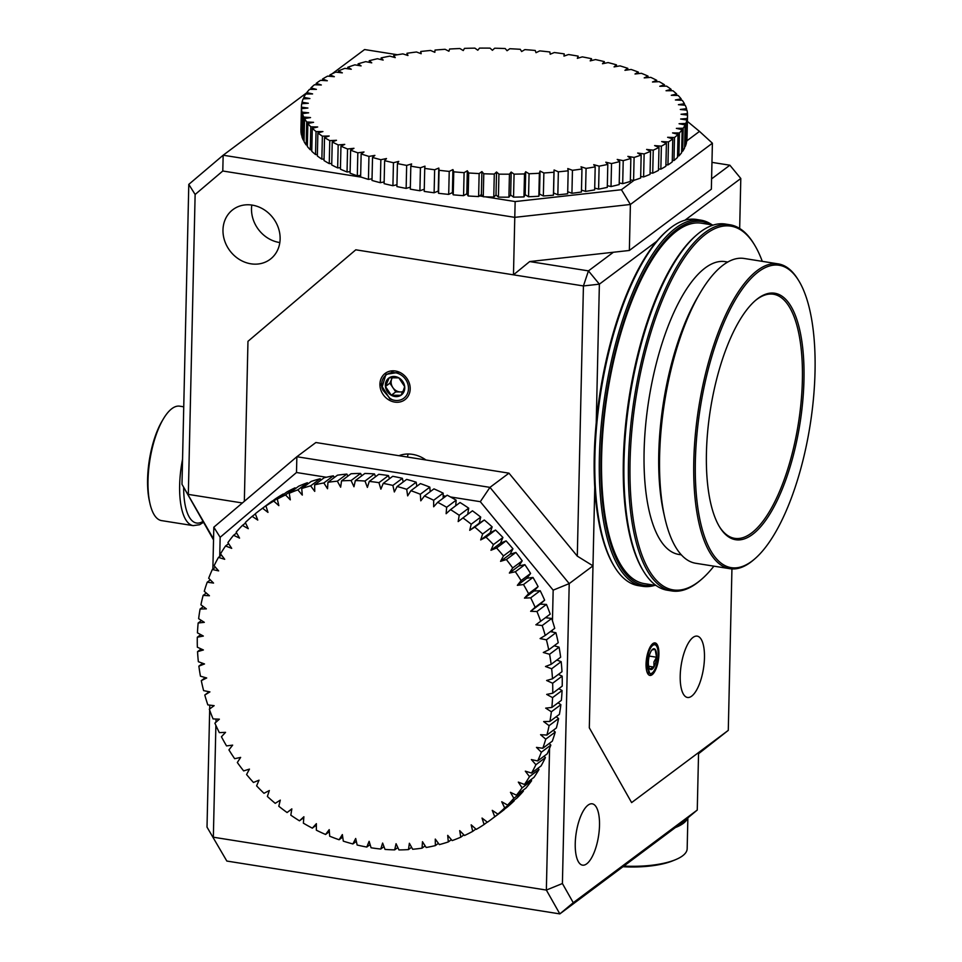 <?xml version="1.0" encoding="UTF-8"?>
<svg xmlns="http://www.w3.org/2000/svg" width="962" height="962" viewBox="0 0 962 962"><rect width="100%" height="100%" fill="white"/><g stroke="black" fill="none" stroke-linecap="round" stroke-linejoin="round"><path stroke-width="1.44" d="M691.666 696.151A31.049 11.279 99 0 0 704.16 663.083A31.049 11.279 99 0 0 697.197 636.135A31.049 11.279 99 0 0 693.001 637.445A31.049 11.279 99 0 0 680.519 670.502A31.049 11.279 99 0 0 687.469 697.462A31.049 11.279 99 0 0 691.666 696.151M425.925 459.98A31.049 27.104 -126.8 0 0 412.506 454.365A31.049 27.104 -126.8 0 0 398.929 455.699M408.165 454.016A31.049 27.104 -126.8 0 0 407.455 457.058M652.128 674.723A16.45 5.976 99 0 0 658.754 657.202A16.45 5.976 99 0 0 655.062 642.917A16.45 5.976 99 0 0 652.837 643.614A16.45 5.976 99 0 0 646.223 661.134A16.45 5.976 99 0 0 649.903 675.42A16.45 5.976 99 0 0 652.128 674.723M395.406 370.995A16.45 14.358 -126.8 0 0 385.209 373.364A16.45 14.358 -126.8 0 0 380.796 389.863A16.45 14.358 -126.8 0 0 394.709 402.092A16.45 14.358 -126.8 0 0 404.906 399.723A16.45 14.358 -126.8 0 0 409.319 383.225A16.45 14.358 -126.8 0 0 395.406 370.995M212.867 569.107L213.817 527.2L296.861 456.734L315.885 442.52L508.97 473.16L577.296 556.132L583.429 285.942L355.796 249.807L247.968 341.33L244.336 501.31L247.968 341.33L355.796 249.807L513.467 274.831L514.778 217.352L222.787 171.008L195.13 194.48L188.324 494.396L242.376 502.97M656.685 241.342L599.374 284.163L596.236 422.763M594.756 487.614L589.309 727.801L631.613 802.597L728.282 730.362L731.938 568.915M739.67 228.451L740.8 178.487L684.944 220.226M686.82 140.861L699.494 131.397L712.397 143.206L711.351 189.189L629.352 250.469L529.677 261.568L588.443 270.887L613.407 252.236M711.591 178.872L729.869 165.211L711.964 162.374M728.282 730.362L698.544 753.739M740.8 178.487L729.869 165.211M599.374 284.163L588.443 270.887L583.429 285.942L599.374 284.163M588.047 805.134A31.049 11.279 99 0 0 575.553 838.191A31.049 11.279 99 0 0 582.503 865.151A31.049 11.279 99 0 0 586.712 863.828A31.049 11.279 99 0 0 599.194 830.771A31.049 11.279 99 0 0 592.243 803.811A31.049 11.279 99 0 0 588.047 805.134M631.613 802.597L589.309 727.801L592.989 565.848L569.215 583.609L562.409 883.525L573.256 902.705L697.258 810.04L698.568 752.561L631.613 802.597M215.885 725.396L213.348 837.217L546.356 890.066L549.579 748.304M549.675 743.939L549.687 743.109M552.212 631.986L552.26 630.194M552.465 620.791L553.162 590.151L480.303 501.683L450.469 496.957M445.839 496.212L443.169 495.791M326.322 477.248L296.488 472.51L220.154 537.301L219.721 556.469M216.029 719.047L215.957 722.209M697.258 810.04L683.838 821.235L559.836 913.9L226.828 861.05L207.01 827.116L209.668 710.172M209.692 708.946L209.788 705.134M296.488 472.51L296.861 456.734L489.959 487.373L508.97 473.16M577.296 556.132L592.989 565.848M480.303 501.683L489.959 487.373L569.215 583.609L553.162 590.151M573.256 902.705L559.836 913.9L546.356 890.066L562.409 883.525M207.01 827.116L226.828 861.05M220.154 537.301L213.817 527.2M280.122 238.997A31.049 27.104 -126.8 0 0 263.804 209.512A31.049 27.104 -126.8 0 0 232.972 209.584A31.049 27.104 -126.8 0 0 222.98 229.93A31.049 27.104 -126.8 0 0 239.297 259.415A31.049 27.104 -126.8 0 0 270.142 259.331A31.049 27.104 -126.8 0 0 280.122 238.997M251.803 205.05A31.049 27.104 -126.8 0 0 251.503 208.61A31.049 27.104 -126.8 0 0 279.834 242.556M397.486 54.762L364.586 49.543L332.118 73.797M329.954 75.421L328.872 76.238M306.794 92.725L223.16 155.219L361.171 177.128M479.521 195.911L483.008 196.464M485.317 196.825L515.151 201.563L621.428 189.73L634.102 180.267M699.494 131.397L687.397 121.392M213.528 539.886L181.986 484.295L188.792 184.379L223.16 155.219L222.787 171.008M712.397 143.206L630.399 204.473L629.352 250.469M529.677 261.568L513.467 274.831M181.986 484.295L213.552 539.009M621.428 189.73L630.399 204.473L514.778 217.352L515.151 201.563M195.13 194.48L188.792 184.379M309.548 89.334A193.109 62.915 1.3 0 0 308.105 90.957A193.109 62.915 1.3 0 0 306.794 92.592L312.59 93.915L305.76 94.035A193.109 62.915 1.3 0 0 303.824 97.366L309.884 98.545L303.15 98.858A193.109 62.915 1.3 0 0 302.032 102.237L308.321 103.271L301.719 103.74A193.109 62.915 1.3 0 0 301.431 106.758A193.109 62.915 1.3 0 0 301.419 107.167L307.912 108.033L301.467 108.682A193.109 62.915 1.3 0 0 301.996 112.121L308.646 112.819L302.417 113.636A193.109 62.915 1.3 0 0 303.764 117.063L310.534 117.592L304.545 118.566A193.109 62.915 1.3 0 0 306.71 121.97L313.552 122.318L307.84 123.461A193.109 62.915 1.3 0 0 310.81 126.804L317.676 126.984L312.289 128.271A193.109 62.915 1.3 0 0 316.041 131.553L322.907 131.553L317.869 132.972A193.109 62.915 1.3 0 0 322.378 136.171L329.184 136.003L324.531 137.554A193.109 62.915 1.3 0 0 329.774 140.632L336.484 140.284L332.239 141.967A193.109 62.915 1.3 0 0 338.179 144.913L344.757 144.396L340.957 146.188A193.109 62.915 1.3 0 0 347.559 148.99L353.956 148.304L350.613 150.192A193.109 62.915 1.3 0 0 357.828 152.826L364.009 151.972L361.147 153.956A193.109 62.915 1.3 0 0 368.951 156.409L374.879 155.399L372.522 157.455A193.109 62.915 1.3 0 0 380.856 159.716L386.483 158.55L384.632 160.666A193.109 62.915 1.3 0 0 393.446 162.722L398.761 161.4L397.426 163.576A193.109 62.915 1.3 0 0 406.661 165.404L411.616 163.949L410.822 166.161A193.109 62.915 1.3 0 0 420.43 167.761L424.988 166.173L424.735 168.41A193.109 62.915 1.3 0 0 434.644 169.757L438.792 168.061L439.069 170.298A193.109 62.915 1.3 0 0 449.23 171.404L452.934 169.589L453.751 171.825A193.109 62.915 1.3 0 0 464.093 172.667L467.328 170.767L468.686 172.98A193.109 62.915 1.3 0 0 479.148 173.569L481.902 171.573L483.778 173.761A193.109 62.915 1.3 0 0 494.288 174.074L496.536 171.994L498.929 174.146A193.109 62.915 1.3 0 0 509.439 174.182L511.171 172.054L514.069 174.146A193.109 62.915 1.3 0 0 524.494 173.918L525.697 171.741L529.076 173.761A193.109 62.915 1.3 0 0 539.369 173.256L540.043 171.044L543.867 172.98A193.109 62.915 1.3 0 0 553.956 172.222L554.088 169.985L558.357 171.825A193.109 62.915 1.3 0 0 568.181 170.803L567.784 168.554L572.45 170.298A193.109 62.915 1.3 0 0 581.962 169.011L581.012 166.775L586.074 168.398A193.109 62.915 1.3 0 0 595.189 166.871L593.722 164.658L599.122 166.149A193.109 62.915 1.3 0 0 607.804 164.394L605.807 162.205L611.531 163.564A193.109 62.915 1.3 0 0 619.72 161.58L617.219 159.439L623.22 160.654A193.109 62.915 1.3 0 0 630.856 158.453L627.861 156.373L634.102 157.431A193.109 62.915 1.3 0 0 641.161 155.038L637.686 153.03L644.131 153.932A193.109 62.915 1.3 0 0 650.552 151.347L646.632 149.435L653.246 150.168A193.109 62.915 1.3 0 0 658.994 147.414L654.629 145.599L661.375 146.164A193.109 62.915 1.3 0 0 666.413 143.254L661.652 141.546L668.47 141.943A193.109 62.915 1.3 0 0 672.775 138.901L667.64 137.301L674.494 137.53A193.109 62.915 1.3 0 0 678.03 134.367L672.558 132.912L679.412 132.96A193.109 62.915 1.3 0 0 682.166 129.702L676.37 128.379L683.188 128.247A193.109 62.915 1.3 0 0 685.136 124.916L679.076 123.737L685.81 123.437A193.109 62.915 1.3 0 0 686.928 120.046L680.639 119.023L687.241 118.542A193.109 62.915 1.3 0 0 687.529 115.524A193.109 62.915 1.3 0 0 687.541 115.115L681.048 114.262L687.481 113.612A193.109 62.915 1.3 0 0 686.952 110.173L680.314 109.476L686.543 108.658A193.109 62.915 1.3 0 0 685.197 105.231L678.426 104.702L684.415 103.716A193.109 62.915 1.3 0 0 682.25 100.325L675.408 99.964L681.12 98.833A193.109 62.915 1.3 0 0 678.15 95.478L671.284 95.298L676.659 94.011A193.109 62.915 1.3 0 0 672.919 90.741L666.053 90.729L671.091 89.31A193.109 62.915 1.3 0 0 666.582 86.123L659.776 86.291L664.429 84.74A193.109 62.915 1.3 0 0 659.186 81.662L652.476 81.998L656.721 80.327A193.109 62.915 1.3 0 0 650.781 77.369L644.203 77.886L648.003 76.106A193.109 62.915 1.3 0 0 641.401 73.304L635.004 73.99L638.347 72.102A193.109 62.915 1.3 0 0 631.12 69.456L624.939 70.31L627.801 68.338A193.109 62.915 1.3 0 0 620.009 65.873L614.081 66.895L616.438 64.839A193.109 62.915 1.3 0 0 608.104 62.578L602.477 63.745L604.328 61.616A193.109 62.915 1.3 0 0 595.514 59.572L590.199 60.883L591.522 58.706A193.109 62.915 1.3 0 0 582.299 56.878L577.344 58.333L578.138 56.121A193.109 62.915 1.3 0 0 568.53 54.533L563.972 56.109L564.225 53.884A193.109 62.915 1.3 0 0 554.316 52.525L550.168 54.233L549.891 51.984A193.109 62.915 1.3 0 0 539.73 50.89L536.026 52.694L535.209 50.457A193.109 62.915 1.3 0 0 524.867 49.615L521.632 51.527L520.274 49.302A193.109 62.915 1.3 0 0 509.812 48.725L507.058 50.721L505.182 48.533A193.109 62.915 1.3 0 0 494.672 48.22L492.412 50.289L490.031 48.136A193.109 62.915 1.3 0 0 479.521 48.1L477.789 50.228L474.891 48.136A193.109 62.915 1.3 0 0 464.466 48.377L463.263 50.553L459.884 48.533A193.109 62.915 1.3 0 0 449.591 49.026L448.917 51.239L445.093 49.302A193.109 62.915 1.3 0 0 435.004 50.072L434.86 52.309L430.603 50.469A193.109 62.915 1.3 0 0 420.767 51.491L421.176 53.728L416.498 51.996A193.109 62.915 1.3 0 0 406.998 53.271L407.948 55.507L402.886 53.884A193.109 62.915 1.3 0 0 393.771 55.411L395.238 57.624L389.838 56.133A193.109 62.915 1.3 0 0 381.156 57.9L383.153 60.077L377.429 58.73A193.109 62.915 1.3 0 0 369.24 60.714L371.741 62.843L365.74 61.64A193.109 62.915 1.3 0 0 358.104 63.841L361.099 65.909L354.858 64.851A193.109 62.915 1.3 0 0 347.799 67.256L351.274 69.252L344.817 68.35A193.109 62.915 1.3 0 0 338.408 70.935L342.328 72.859L335.714 72.114A193.109 62.915 1.3 0 0 329.966 74.88L334.331 76.695L327.585 76.13A193.109 62.915 1.3 0 0 322.547 79.028L327.308 80.748L320.49 80.351A193.109 62.915 1.3 0 0 316.185 83.393L321.32 84.981L314.454 84.752A193.109 62.915 1.3 0 0 310.93 87.915L316.402 89.382L309.548 89.334M687.529 115.524L687.012 138.516A193.109 62.915 -178.7 0 1 686.724 141.534L686.435 141.558M686.928 120.046L686.411 143.037A193.109 62.915 -178.7 0 1 685.281 146.428L684.643 146.452M685.136 124.916L684.607 147.907A193.109 62.915 -178.7 0 1 682.671 151.238L681.673 151.262M682.166 129.702L681.637 152.693A193.109 62.915 -178.7 0 1 678.895 155.952L677.537 155.94M678.03 134.367L677.513 157.371A193.109 62.915 -178.7 0 1 673.977 160.522L672.282 160.474M672.775 138.901L672.246 161.893A193.109 62.915 -178.7 0 1 667.953 164.935L665.92 164.815M666.413 143.254L665.884 166.246A193.109 62.915 -178.7 0 1 660.846 169.156L658.501 168.963M658.994 147.414L658.465 170.406A193.109 62.915 -178.7 0 1 652.717 173.16L650.072 172.871M650.552 151.347L650.035 174.338A193.109 62.915 -178.7 0 1 643.614 176.924L640.668 176.515M641.161 155.038L640.644 178.03A193.109 62.915 -178.7 0 1 633.585 180.435L630.375 179.882M630.856 158.453L630.338 181.445A193.109 62.915 -178.7 0 1 622.691 183.646L619.227 182.948M619.72 161.58L619.191 184.572A193.109 62.915 -178.7 0 1 611.014 186.556L607.323 185.678M607.804 164.394L607.287 187.386A193.109 62.915 -178.7 0 1 598.604 189.141L594.708 188.071M595.189 166.871L594.672 189.875A193.109 62.915 -178.7 0 1 585.545 191.39L581.481 190.091M581.962 169.011L581.433 192.015A193.109 62.915 -178.7 0 1 571.933 193.29L567.712 191.715M568.181 170.803L567.664 193.795A193.109 62.915 -178.7 0 1 557.84 194.817L553.571 192.977L553.439 195.214A193.109 62.915 -178.7 0 1 543.35 195.971L539.514 194.035L538.84 196.248A193.109 62.915 -178.7 0 1 528.547 196.753L525.18 194.733L523.977 196.909A193.109 62.915 -178.7 0 1 513.54 197.138L510.654 195.045L508.922 197.186A193.109 62.915 -178.7 0 1 498.412 197.138L496.019 194.997L493.771 197.066A193.109 62.915 -178.7 0 1 483.261 196.753L481.373 194.565L478.619 196.561A193.109 62.915 -178.7 0 1 468.169 195.983L466.81 193.759L463.576 195.671A193.109 62.915 -178.7 0 1 453.234 194.829L452.405 192.58L448.701 194.396A193.109 62.915 -178.7 0 1 438.552 193.302L438.263 191.053L434.115 192.761A193.109 62.915 -178.7 0 1 424.218 191.402L424.735 168.41M424.266 189.237L419.901 190.753A193.109 62.915 -178.7 0 1 410.305 189.153L410.822 166.161M410.353 187.169L406.144 188.396A193.109 62.915 -178.7 0 1 396.909 186.568L397.426 163.576M396.957 184.716L392.929 185.714A193.109 62.915 -178.7 0 1 384.115 183.658L384.632 160.666M384.151 181.914L380.327 182.708A193.109 62.915 -178.7 0 1 371.993 180.447L372.522 157.455M372.029 178.788L368.434 179.401A193.109 62.915 -178.7 0 1 360.63 176.948L361.147 153.956M360.666 175.361L357.311 175.818A193.109 62.915 -178.7 0 1 350.084 173.184L350.613 150.192M350.12 171.645L347.029 171.982A193.109 62.915 -178.7 0 1 340.428 169.18L340.957 146.188M340.464 167.689L337.662 167.905A193.109 62.915 -178.7 0 1 331.722 164.959L332.239 141.967M331.758 163.492L329.244 163.624A193.109 62.915 -178.7 0 1 324.014 160.546L324.531 137.554M324.038 159.103L321.861 159.163A193.109 62.915 -178.7 0 1 317.352 155.976L317.869 132.972M317.376 154.545L315.524 154.545A193.109 62.915 -178.7 0 1 311.772 151.262L312.289 128.271M311.808 149.844L310.293 149.795A193.109 62.915 -178.7 0 1 307.323 146.452L307.84 123.461M307.359 145.021L306.193 144.961A193.109 62.915 -178.7 0 1 304.028 141.558L304.545 118.566M304.052 140.115L303.246 140.055A193.109 62.915 -178.7 0 1 301.9 136.628L302.417 113.636M301.924 135.161L301.479 135.113A193.109 62.915 -178.7 0 1 300.95 131.674L301.467 108.682M300.986 130.171L300.902 130.159A193.109 62.915 -178.7 0 1 300.902 129.762L301.431 106.758M564.177 56.036L564.225 53.884M578.09 58.117L578.138 56.121M591.486 60.57L591.522 58.706M604.28 63.36L604.328 61.616M616.401 66.498L616.438 64.839M627.765 69.925L627.801 68.338M638.311 73.629L638.347 72.102M647.979 77.597L648.003 76.106M656.685 81.782L656.721 80.327M664.393 86.171L664.429 84.74M671.055 90.741L671.091 89.31M676.635 95.442L676.659 94.011M681.084 100.264L681.12 98.833M684.379 105.159L684.415 103.716M686.507 110.125L686.543 108.658M687.457 115.103L687.481 113.612M686.724 141.534L687.241 118.542M685.281 146.428L685.81 123.437M682.671 151.238L683.188 128.247M678.895 155.952L679.412 132.96M673.977 160.522L674.494 137.53M667.953 164.935L668.47 141.943M660.846 169.156L661.375 146.164M652.717 173.16L653.246 150.168M643.614 176.924L644.131 153.932M633.585 180.435L634.102 157.431M622.691 183.646L623.22 160.654M611.014 186.556L611.531 163.564M598.604 189.141L599.122 166.149M585.545 191.39L586.074 168.398M571.933 193.29L572.45 170.298M557.84 194.817L558.357 171.825M553.571 192.977L554.088 169.985M553.439 195.214L553.956 172.222M543.35 195.971L543.867 172.98M539.514 194.035L540.043 171.044M538.84 196.248L539.369 173.256M528.547 196.753L529.076 173.761M525.18 194.733L525.697 171.741M523.977 196.909L524.494 173.918M513.54 197.138L514.069 174.146M510.654 195.045L511.171 172.054M508.922 197.186L509.439 174.182M498.412 197.138L498.929 174.146M496.019 194.997L496.536 171.994M493.771 197.066L494.288 174.074M483.261 196.753L483.778 173.761M481.373 194.565L481.902 171.573M478.619 196.561L479.148 173.569M468.169 195.983L468.686 172.98M466.81 193.759L467.328 170.767M463.576 195.671L464.093 172.667M453.234 194.829L453.751 171.825M452.405 192.58L452.934 169.589M448.701 194.396L449.23 171.404M438.552 193.302L439.069 170.298M438.263 191.053L438.792 168.061M434.115 192.761L434.644 169.757M419.901 190.753L420.43 167.761M406.144 188.396L406.661 165.404M392.929 185.714L393.446 162.722M380.327 182.708L380.856 159.716M368.434 179.401L368.951 156.409M357.311 175.818L357.828 152.826M347.029 171.982L347.559 148.99M337.662 167.905L338.179 144.913M329.244 163.624L329.774 140.632M321.861 159.163L322.378 136.171M315.524 154.545L316.041 131.553M310.293 149.795L310.81 126.804M306.193 144.961L306.71 121.97M303.246 140.055L303.764 117.063M301.479 135.113L301.996 112.121M300.902 130.159L301.419 107.167M301.996 103.728L302.032 102.237M303.8 98.821L303.824 97.366M306.77 94.023L306.794 92.592M310.894 89.346L310.93 87.915M316.161 84.812L316.185 83.393M322.51 80.459L322.547 79.028M329.93 76.323L329.966 74.88M338.371 72.415L338.408 70.935M347.763 68.759L347.799 67.256M358.068 65.392L358.104 63.841M369.204 62.338L369.24 60.714M381.12 59.596L381.156 57.9M393.723 57.215L393.771 55.411M406.962 55.195L406.998 53.271M420.731 53.559L420.767 51.491M476.274 829.376A193.109 168.566 -126.8 0 0 480.218 827.007A193.109 168.566 -126.8 0 0 484.078 824.518L482.046 818.073L487.421 822.221A193.109 168.566 -126.8 0 0 490.596 819.913A193.109 168.566 -126.8 0 0 494.757 816.69L492.255 810.365L497.883 814.105A193.109 168.566 -126.8 0 0 504.689 807.936L501.743 801.767L507.575 805.074A193.109 168.566 -126.8 0 0 513.828 798.292L510.449 792.327L516.462 795.177A193.109 168.566 -126.8 0 0 522.113 787.842L518.326 782.106L524.47 784.475A193.109 168.566 -126.8 0 0 529.485 776.623L525.312 771.163L531.553 773.051A193.109 168.566 -126.8 0 0 535.906 764.718L531.373 759.571L537.674 760.954A193.109 168.566 -126.8 0 0 541.341 752.212L536.471 747.39L542.796 748.268A193.109 168.566 -126.8 0 0 545.743 739.153L540.572 734.703L546.885 735.064A193.109 168.566 -126.8 0 0 549.098 725.649L543.662 721.584L549.903 721.44A193.109 168.566 -126.8 0 0 551.37 711.772L545.694 708.128L551.851 707.455A193.109 168.566 -126.8 0 0 552.561 697.606L546.693 694.408L552.717 693.217A193.109 168.566 -126.8 0 0 552.657 683.236L546.62 680.495L552.477 678.811A193.109 168.566 -126.8 0 0 551.659 668.758L545.49 666.498L551.142 664.321A193.109 168.566 -126.8 0 0 549.579 654.268L543.314 652.489L548.725 649.831A193.109 168.566 -126.8 0 0 546.416 639.826L540.103 638.564L545.226 635.437A193.109 168.566 -126.8 0 0 542.195 625.553L535.87 624.795L540.692 621.236A193.109 168.566 -126.8 0 0 536.94 611.531L530.639 611.279L535.137 607.299A193.109 168.566 -126.8 0 0 530.687 597.835L524.458 598.099L528.583 593.71A193.109 168.566 -126.8 0 0 523.484 584.547L517.352 585.329L521.091 580.579A193.109 168.566 -126.8 0 0 515.355 571.765L509.367 573.051L512.698 567.953A193.109 168.566 -126.8 0 0 506.361 559.547L500.553 561.339L503.451 555.94A193.109 168.566 -126.8 0 0 496.56 547.991L490.969 550.276L493.41 544.6A193.109 168.566 -126.8 0 0 486.014 537.157L480.675 539.922L482.647 533.994A193.109 168.566 -126.8 0 0 474.783 527.116L469.721 530.327L471.212 524.206A193.109 168.566 -126.8 0 0 462.938 517.917L458.177 521.572L459.199 515.283A193.109 168.566 -126.8 0 0 450.541 509.632L446.127 513.708L446.657 507.287A193.109 168.566 -126.8 0 0 437.686 502.308L433.646 506.77L433.67 500.264A193.109 168.566 -126.8 0 0 424.446 495.983L420.791 500.817L420.322 494.252A193.109 168.566 -126.8 0 0 410.894 490.704L407.66 495.875L406.698 489.297A193.109 168.566 -126.8 0 0 397.126 486.507L394.336 491.967L392.881 485.437A193.109 168.566 -126.8 0 0 383.225 483.405L380.88 489.141L378.944 482.671A193.109 168.566 -126.8 0 0 369.264 481.421L367.388 487.397L364.995 481.048A193.109 168.566 -126.8 0 0 355.339 480.579L353.956 486.748L351.094 480.543A193.109 168.566 -126.8 0 0 341.546 480.868L340.644 487.193L337.349 481.18A193.109 168.566 -126.8 0 0 327.946 482.299L327.537 488.744L323.845 482.96A193.109 168.566 -126.8 0 0 314.646 484.848L314.73 491.378L310.642 485.858A193.109 168.566 -126.8 0 0 301.719 488.528L302.296 495.093L297.847 489.862A193.109 168.566 -126.8 0 0 289.237 493.278L290.308 499.843L285.522 494.949A193.109 168.566 -126.8 0 0 277.284 499.098L278.848 505.627L273.749 501.082A193.109 168.566 -126.8 0 0 265.933 505.94L267.977 512.385L262.59 508.237A193.109 168.566 -126.8 0 0 259.415 510.545A193.109 168.566 -126.8 0 0 255.267 513.768L257.768 520.081L252.14 516.353A193.109 168.566 -126.8 0 0 245.322 522.522L248.268 528.679L242.436 525.384A193.109 168.566 -126.8 0 0 236.183 532.166L239.562 538.119L233.562 535.281A193.109 168.566 -126.8 0 0 227.91 542.616L231.698 548.352L225.553 545.971A193.109 168.566 -126.8 0 0 220.526 553.835L224.699 559.295L218.458 557.407A193.109 168.566 -126.8 0 0 214.105 565.74L218.639 570.887L212.337 569.504A193.109 168.566 -126.8 0 0 208.682 578.246L213.54 583.068L207.215 582.19A193.109 168.566 -126.8 0 0 204.269 591.305L209.439 595.755L203.138 595.394A193.109 168.566 -126.8 0 0 200.926 604.809L206.361 608.862L200.108 609.018A193.109 168.566 -126.8 0 0 198.641 618.686L204.317 622.33L198.16 623.003A193.109 168.566 -126.8 0 0 197.45 632.852L203.331 636.05L197.306 637.229A193.109 168.566 -126.8 0 0 197.354 647.222L203.391 649.963L197.547 651.647A193.109 168.566 -126.8 0 0 198.352 661.7L204.521 663.96L198.881 666.137A193.109 168.566 -126.8 0 0 200.445 676.19L206.698 677.969L201.298 680.627A193.109 168.566 -126.8 0 0 203.607 690.62L209.92 691.894L204.786 695.021A193.109 168.566 -126.8 0 0 207.828 704.893L214.153 705.663L209.319 709.222A193.109 168.566 -126.8 0 0 213.071 718.927L219.372 719.179L214.887 723.159A193.109 168.566 -126.8 0 0 219.324 732.623L225.553 732.359L221.428 736.748A193.109 168.566 -126.8 0 0 226.539 745.911L232.66 745.129L228.932 749.879A193.109 168.566 -126.8 0 0 234.656 758.693L240.644 757.407L237.325 762.505A193.109 168.566 -126.8 0 0 243.651 770.911L249.459 769.107L246.573 774.518A193.109 168.566 -126.8 0 0 253.451 782.467L259.043 780.182L256.601 785.858A193.109 168.566 -126.8 0 0 263.997 793.301L269.348 790.536L267.376 796.464A193.109 168.566 -126.8 0 0 275.228 803.342L280.303 800.119L278.8 806.252A193.109 168.566 -126.8 0 0 287.085 812.541L291.835 808.874L290.825 815.175A193.109 168.566 -126.8 0 0 299.471 820.827L303.884 816.75L303.367 823.171A193.109 168.566 -126.8 0 0 312.325 828.15L316.378 823.676L316.354 830.194A193.109 168.566 -126.8 0 0 325.577 834.475L329.22 829.641L329.689 836.206A193.109 168.566 -126.8 0 0 339.117 839.754L342.352 834.583L343.314 841.149A193.109 168.566 -126.8 0 0 352.898 843.951L355.687 838.479L357.142 845.021A193.109 168.566 -126.8 0 0 366.799 847.053L369.131 841.317L371.067 847.775A193.109 168.566 -126.8 0 0 380.76 849.037L382.623 843.061L385.028 849.41A193.109 168.566 -126.8 0 0 394.673 849.879L396.067 843.71L398.917 849.915A193.109 168.566 -126.8 0 0 408.477 849.59L409.379 843.265L412.662 849.266A193.109 168.566 -126.8 0 0 422.065 848.159L422.474 841.714L426.178 847.498A193.109 168.566 -126.8 0 0 435.365 845.598L435.281 839.08L439.369 844.6A193.109 168.566 -126.8 0 0 448.304 841.93L447.715 835.365L452.176 840.596A193.109 168.566 -126.8 0 0 460.786 837.18L459.704 830.615L464.502 835.509A193.109 168.566 -126.8 0 0 472.727 831.36L471.176 824.831L476.274 829.376M259.415 510.545L268.927 503.439A193.109 168.566 53.2 0 1 272.102 501.13L272.234 501.238M265.933 505.94L275.445 498.833A193.109 168.566 53.2 0 1 283.249 493.987L283.658 494.336M277.284 499.098L286.796 491.991A193.109 168.566 53.2 0 1 295.021 487.842L295.647 488.492M289.237 493.278L298.737 486.171A193.109 168.566 53.2 0 1 307.347 482.756L308.153 483.706M301.719 488.528L311.219 481.421A193.109 168.566 53.2 0 1 320.154 478.751L321.092 480.038M314.646 484.848L324.158 477.753A193.109 168.566 53.2 0 1 333.345 475.853L334.391 477.489M327.946 482.299L337.458 475.192A193.109 168.566 53.2 0 1 346.861 474.086L347.955 476.082M341.546 480.868L351.046 473.761A193.109 168.566 53.2 0 1 360.606 473.436L361.7 475.817M355.339 480.579L364.851 473.472A193.109 168.566 53.2 0 1 374.495 473.941L375.553 476.719M369.264 481.421L378.775 474.314A193.109 168.566 53.2 0 1 388.456 475.577L389.418 478.775M383.225 483.405L392.724 476.298A193.109 168.566 53.2 0 1 402.381 478.33L403.198 481.962M397.126 486.507L406.637 479.401A193.109 168.566 53.2 0 1 416.209 482.202L416.811 486.291M410.894 490.704L420.406 483.597A193.109 168.566 53.2 0 1 429.834 487.145L430.158 491.714M424.446 495.983L433.946 488.876A193.109 168.566 53.2 0 1 443.169 493.157L443.157 498.22M437.686 502.308L447.198 495.202A193.109 168.566 53.2 0 1 456.156 500.18L455.711 505.772M450.541 509.632L460.052 502.525A193.109 168.566 53.2 0 1 468.698 508.176L467.712 514.345M462.938 517.917L472.438 510.81A193.109 168.566 53.2 0 1 480.723 517.099L479.22 523.232L484.295 520.009A193.109 168.566 53.2 0 1 492.159 526.887L490.175 532.816L495.526 530.05A193.109 168.566 53.2 0 1 502.922 537.493L500.48 543.169L506.072 540.885A193.109 168.566 53.2 0 1 512.95 548.833L510.064 554.244L515.872 552.441A193.109 168.566 53.2 0 1 522.198 560.858L518.879 565.945L524.867 564.658A193.109 168.566 53.2 0 1 530.591 573.472L526.863 578.222L532.984 577.44A193.109 168.566 53.2 0 1 538.095 586.604L533.97 590.993L540.199 590.728A193.109 168.566 53.2 0 1 544.636 600.192L540.151 604.172L546.452 604.425A193.109 168.566 53.2 0 1 550.204 614.129L540.692 621.236M545.418 617.7L551.695 618.458A193.109 168.566 53.2 0 1 554.737 628.33L545.226 635.437M550.36 631.613L555.916 632.731A193.109 168.566 53.2 0 1 558.225 642.724L548.725 649.831M554.16 645.767L559.078 647.161A193.109 168.566 53.2 0 1 560.642 657.214L551.142 664.321M556.83 660.064L561.171 661.652A193.109 168.566 53.2 0 1 561.976 671.704L552.477 678.811M558.369 674.41L562.169 676.13A193.109 168.566 53.2 0 1 562.217 686.122L552.717 693.217M558.766 688.696L562.073 690.5A193.109 168.566 53.2 0 1 561.363 700.36L551.851 707.455M558.032 702.837L560.882 704.665A193.109 168.566 53.2 0 1 559.415 714.333L549.903 721.44M556.192 716.738L558.597 718.542A193.109 168.566 53.2 0 1 556.385 727.957L546.885 735.064M553.234 730.314L555.254 732.046A193.109 168.566 53.2 0 1 552.308 741.161L542.796 748.268M549.206 743.482L550.841 745.105A193.109 168.566 53.2 0 1 547.186 753.847L537.674 760.954M544.119 756.144L545.418 757.611A193.109 168.566 53.2 0 1 541.065 765.944L531.553 773.051M538.011 768.229L538.997 769.516A193.109 168.566 53.2 0 1 533.97 777.38L524.47 784.475M530.916 779.665L531.613 780.735A193.109 168.566 53.2 0 1 525.961 788.07L516.462 795.177M522.883 790.379L523.34 791.197A193.109 168.566 53.2 0 1 517.087 797.967L507.575 805.074M513.948 800.312L514.201 800.829A193.109 168.566 53.2 0 1 507.383 806.998L497.883 814.105M504.184 809.391L504.256 809.583A193.109 168.566 53.2 0 1 500.108 812.806L490.596 819.913M214.105 705.651L209.319 709.222M209.163 691.75L204.786 695.021M205.363 677.585L201.298 680.627M202.693 663.287L198.881 666.137M201.154 648.941L197.547 651.647M200.757 634.655L197.306 637.229M201.491 620.514L198.16 623.003M203.331 606.613L200.108 609.018M206.289 593.037L203.138 595.394M210.317 579.87L207.215 582.19M215.404 567.207L212.337 569.504M221.513 555.122L218.458 557.407M228.607 543.686L225.553 545.971M236.652 532.972L233.562 535.281M245.575 523.039L242.436 525.384M255.339 513.961L252.14 516.353M272.102 501.13L262.59 508.237M283.249 493.987L273.749 501.082M295.021 487.842L285.522 494.949M307.347 482.756L297.847 489.862M320.154 478.751L310.642 485.858M333.345 475.853L323.845 482.96M346.861 474.086L337.349 481.18M360.606 473.436L351.094 480.543M374.495 473.941L364.995 481.048M388.456 475.577L378.944 482.671M402.381 478.33L392.881 485.437M416.209 482.202L406.698 489.297M429.834 487.145L420.322 494.252M443.169 493.157L433.67 500.264M456.156 500.18L446.657 507.287M468.698 508.176L459.199 515.283M480.723 517.099L471.212 524.206M479.22 523.232L469.721 530.327M484.295 520.009L474.783 527.116M492.159 526.887L482.647 533.994M490.175 532.816L480.675 539.922M495.526 530.05L486.014 537.157M502.922 537.493L493.41 544.6M500.48 543.169L490.969 550.276M506.072 540.885L496.56 547.991M512.95 548.833L503.451 555.94M510.064 554.244L500.553 561.339M515.872 552.441L506.361 559.547M522.198 560.858L512.698 567.953M518.879 565.945L509.367 573.051M524.867 564.658L515.355 571.765M530.591 573.472L521.091 580.579M526.863 578.222L517.352 585.329M532.984 577.44L523.484 584.547M538.095 586.604L528.583 593.71M533.97 590.993L524.458 598.099M540.199 590.728L530.687 597.835M544.636 600.192L535.137 607.299M540.151 604.172L530.639 611.279M546.452 604.425L536.94 611.531M551.695 618.458L542.195 625.553M555.916 632.731L546.416 639.826M559.078 647.161L549.579 654.268M561.171 661.652L551.659 668.758M562.169 676.13L552.657 683.236M562.073 690.5L552.561 697.606M560.882 704.665L551.37 711.772M558.597 718.542L549.098 725.649M555.254 732.046L545.743 739.153M550.841 745.105L541.341 752.212M545.418 757.611L535.906 764.718M538.997 769.516L529.485 776.623M531.613 780.735L522.113 787.842M523.34 791.197L513.828 798.292M514.201 800.829L504.689 807.936M504.256 809.583L494.757 816.69M487.289 822.113L484.078 824.518M475.865 829.016L472.727 831.36M463.876 834.872L460.786 837.18M451.37 839.646L448.304 841.93M438.431 843.325L435.365 845.598M425.132 845.863L422.065 848.159M411.568 847.269L408.477 849.59M397.823 847.534L394.673 849.879M383.97 846.632L380.76 849.037M370.117 844.576L366.799 847.053M356.325 841.389L352.898 843.951M342.712 837.06L339.117 839.754M329.365 831.637L325.577 834.475M316.366 825.131L312.325 828.15M303.812 817.58L299.471 820.827M291.811 809.006L287.085 812.541M149.928 503.391L149.399 500.998A54.846 19.913 -81 0 1 154.678 437.866A54.846 19.913 -81 0 1 162.085 421.067L163.336 418.963A57.936 21.032 99 0 0 155.507 436.7A57.936 21.032 99 0 0 149.928 503.391A57.936 21.032 99 0 0 161.58 520.61L193.194 525.637A57.936 21.032 -81 0 1 182.564 459.187M183.754 406.818L179.738 406.18A57.936 21.032 99 0 0 163.336 418.963M623.833 866.077A57.936 18.879 1.3 0 0 675.456 859.715A57.936 18.879 1.3 0 0 687.169 848.712L687.866 817.88M675.456 859.715L672.955 860.737A54.846 17.869 -178.7 0 1 622.979 866.714M655.663 662.626A10.534 3.824 99 0 0 656.553 657.238A10.534 3.824 99 0 0 655.11 649.338A10.534 3.824 99 0 0 652.537 649.35A10.534 3.824 99 0 0 651.046 651.262A10.534 3.824 99 0 0 648.424 661.098A10.534 3.824 99 0 0 649.494 668.518A10.534 3.824 99 0 0 649.855 668.999A10.534 3.824 99 0 0 653.919 667.075A10.534 3.824 99 0 0 655.663 662.626M649.855 668.999L653.919 667.075L653.932 661.952L656.553 657.238L655.11 649.338L652.26 649.903M649.001 649.398L646.789 663.083A14.598 5.303 -81 0 1 650.264 648.641A14.598 5.303 -81 0 1 656.132 645.538A14.598 5.303 -81 0 1 656.625 646.211A14.598 5.303 -81 0 1 657.719 659.992A14.598 5.303 -81 0 1 652.416 672.763A14.598 5.303 -81 0 1 649.723 673.448L647.101 672.258M656.625 646.211L655.23 644.095L652.489 643.903M646.789 663.083L649.723 673.448M646.067 663.443L648.917 672.51M647.919 652.392L646.921 665.403M648.677 666.245L653.919 667.075M649.218 656.072L656.553 657.238M392.532 377.465A9.127 7.961 -126.8 0 0 391.774 378.812A9.127 7.961 -126.8 0 0 392.821 387.542A9.127 7.961 -126.8 0 0 400.565 391.943A9.127 7.961 -126.8 0 0 402.862 391.594M403.992 391.63A10.534 9.199 -126.8 0 0 404.677 386.592A10.534 9.199 -126.8 0 0 398.821 377.85A10.534 9.199 -126.8 0 0 389.201 377.789A10.534 9.199 -126.8 0 0 385.437 386.496A10.534 9.199 -126.8 0 0 391.293 395.25A10.534 9.199 -126.8 0 0 400.913 395.298A10.534 9.199 -126.8 0 0 403.992 391.63M403.343 390.536L404.677 386.592L398.821 377.85L389.201 377.789L385.437 386.496L391.293 395.25L400.913 395.298L403.343 390.536M399.519 372.234L385.93 374.35L381.926 387.71A14.598 12.746 53.2 0 1 386.471 374.735A14.598 12.746 53.2 0 1 400.276 374.495A14.598 12.746 53.2 0 1 407.876 392.424A14.598 12.746 53.2 0 1 392.255 399.711L389.85 398.821L379.966 383.141M392.352 377.477L389.899 383.165L395.755 391.919L402.693 391.955M381.926 387.71L382.912 390.139L389.947 398.352L392.255 399.711M393.578 370.815L391.51 371.597M394.083 370.839L391.859 371.536M389.899 383.165L385.437 386.496M395.755 391.919L391.293 395.25M614.658 567.027L613.888 565.764A184.163 66.871 -81 0 1 598.929 400.06A184.163 66.871 -81 0 1 660.569 236.965A184.163 66.871 -81 0 1 667.051 230.76L668.181 229.798A185.377 67.316 99 0 0 661.652 236.039A185.377 67.316 99 0 0 599.603 400.228A185.377 67.316 99 0 0 614.658 567.027A185.377 67.316 99 0 0 638.275 585.617L642.748 586.327A185.377 67.316 -81 0 1 600.264 437.445A185.377 67.316 -81 0 1 666.125 236.76A185.377 67.316 -81 0 1 700.865 220.154A185.377 67.316 -81 0 1 712.157 224.892M700.865 220.154L696.392 219.432A185.377 67.316 99 0 0 668.181 229.798M710.485 224.627A184.163 66.871 99 0 0 667.291 238.023A184.163 66.871 99 0 0 601.202 449.494A184.163 66.871 99 0 0 653.282 585.04M643.758 571.644L642.989 570.382A184.163 66.871 -81 0 1 628.03 404.677A184.163 66.871 -81 0 1 689.67 241.582A184.163 66.871 -81 0 1 696.163 235.377L697.282 234.415A185.377 67.316 99 0 0 690.752 240.668A185.377 67.316 99 0 0 628.715 404.846A185.377 67.316 99 0 0 643.758 571.644A185.377 67.316 99 0 0 667.375 590.235L671.849 590.945A185.377 67.316 -81 0 1 629.364 442.063A185.377 67.316 -81 0 1 695.237 241.378A185.377 67.316 -81 0 1 729.966 224.771A185.377 67.316 -81 0 1 753.583 243.35L754.352 244.613A184.163 66.871 99 0 0 696.392 242.64A184.163 66.871 99 0 0 629.99 476.924A184.163 66.871 99 0 0 701.19 579.617A184.163 66.871 99 0 0 707.671 573.424A184.163 66.871 99 0 0 713.888 566.161M729.966 224.771L725.492 224.062A185.377 67.316 99 0 0 697.282 234.415M762.265 261.351A184.163 66.871 99 0 0 754.352 244.613M759.884 553.956A153.102 55.592 99 0 0 811.134 418.374A153.102 55.592 99 0 0 798.701 280.615A153.102 55.592 99 0 0 750.516 278.98A153.102 55.592 99 0 0 695.31 473.737A153.102 55.592 99 0 0 754.497 559.114A153.102 55.592 99 0 0 759.884 553.956M754.497 559.114L753.366 560.076A154.317 56.036 -81 0 1 729.893 568.698A154.317 56.036 -81 0 1 694.528 444.769A154.317 56.036 -81 0 1 749.35 277.717A154.317 56.036 -81 0 1 778.27 263.889A154.317 56.036 -81 0 1 797.919 279.365L798.701 280.615M759.018 528.547A124.807 45.322 -81 0 1 719.744 527.212A124.807 45.322 -81 0 1 709.607 414.923A124.807 45.322 -81 0 1 751.382 304.389A124.807 45.322 -81 0 1 755.771 300.192A124.807 45.322 -81 0 1 804.016 369.781A124.807 45.322 -81 0 1 759.018 528.547M719.36 526.575A123.581 44.877 99 0 0 734.703 538.347A123.581 44.877 99 0 0 757.864 527.284A123.581 44.877 99 0 0 801.779 393.494A123.581 44.877 99 0 0 773.448 294.24A123.581 44.877 99 0 0 755.206 300.673M681.3 554.833L678.799 554.437A148.232 53.824 -81 0 1 644.817 435.389A148.232 53.824 -81 0 1 697.486 274.916A148.232 53.824 -81 0 1 725.264 261.64L727.777 262.037M729.893 568.698L695.73 563.275A154.317 56.036 -81 0 1 664.718 517.388A154.317 56.036 -81 0 1 700.408 292.496A154.317 56.036 -81 0 1 715.199 272.294A154.317 56.036 -81 0 1 744.107 258.465L778.27 263.889M656.084 585.485L644.324 583.621A182.455 66.258 -81 0 1 602.501 437.085A182.455 66.258 -81 0 1 667.339 239.55A182.455 66.258 -81 0 1 701.526 223.208L713.275 225.072M701.19 579.617L700.059 580.579A185.377 67.316 -81 0 1 671.849 590.945M654.954 585.305A185.377 67.316 -81 0 1 642.748 586.327M664.718 517.388L663.66 512.674A148.232 53.824 -81 0 1 697.955 296.657L700.408 292.496M183.658 487.253A54.846 19.913 99 0 0 202.958 521.392M687.553 818.133A57.936 18.879 -178.7 0 1 675.384 827.56M193.194 525.637L199.591 524.723L203.487 522.318M652.416 672.763L650.432 674.446"/></g></svg>

